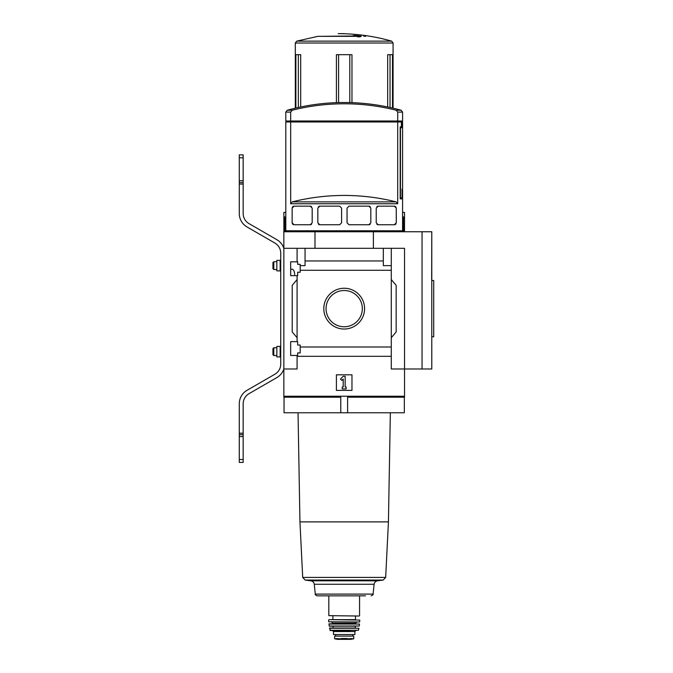 <?xml version="1.0" encoding="UTF-8"?>
<svg xmlns="http://www.w3.org/2000/svg" width="673" height="673" viewBox="0 0 673 673"><rect width="100%" height="100%" fill="white"/><g stroke="black" fill="none" stroke-linecap="round" stroke-linejoin="round"><path stroke-width="1.01" d="M294.707 274.576C294.421 271.219 293.571 269.436 292.166 269.225L290.66 269.225M290.66 355.453L290.66 341.632L297.668 341.632L297.668 345.039L300.2 345.039L300.2 352.921L297.668 352.921L297.668 355.453L290.66 355.453M290.66 275.644L290.66 261.831L297.668 261.831L297.668 264.354L300.2 264.354L300.2 272.237L297.668 272.237L297.668 275.644L290.66 275.644M297.087 275.644L297.087 341.632M297.087 261.831L297.087 248.303L283.846 248.303L283.846 231.756L431.78 231.756L431.78 368.981L422.047 368.981L422.047 231.756M323.797 308.638A20.392 20.392 0 0 1 354.385 290.98A20.392 20.392 0 0 1 354.385 326.304A20.392 20.392 0 0 1 323.797 308.638M297.087 355.453L297.087 368.981L283.846 368.981L283.846 396.229L404.532 396.229L404.532 368.981L391.291 368.981L391.291 346.999L300.2 346.999M391.291 346.999L391.291 270.277L300.2 270.277M243.172 462.41L239.277 462.41L243.172 462.41L243.172 403.783A11.677 11.677 0 0 1 249.01 393.671L276.839 377.595A15.572 15.572 0 0 0 283.846 368.972L283.846 248.303A15.572 15.572 0 0 0 276.839 239.681L249.01 223.613A11.677 11.677 0 0 1 243.172 213.492L243.172 180.751L239.277 180.751L239.277 154.874L243.172 154.874L243.172 180.751M391.291 270.277L391.291 265.625L383.316 265.625L383.316 260.964L305.062 260.964L305.062 265.625L300.2 265.625M383.316 260.964L383.316 248.303L297.087 248.303M391.291 356.311L297.087 356.311M402.059 190.097L402.58 190.097L402.58 230.78L285.798 230.78L285.798 121.973L290.669 121.973L290.669 203.759L292.233 201.883A212.828 212.828 0 0 1 396.145 201.883L292.233 201.883M402.185 190.097L402.185 198.863L400.191 198.863L402.185 198.863M396.145 201.883L397.709 203.759L397.709 121.973L401.402 121.973L401.402 126.844L400.191 126.844L400.191 198.863M292.149 207.864A1.943 1.943 0 0 0 292.141 208.108L294.084 206.157L310.245 206.157L312.188 208.108L312.188 222.805L310.245 224.748L294.084 224.748L292.141 222.805A1.943 1.943 0 0 0 292.158 223.057M292.141 208.108L292.141 222.805M319.776 224.748L317.833 222.805L317.833 208.108L319.776 206.157L339.655 206.157L341.598 208.108L341.598 222.805L339.655 224.748L319.776 224.748A1.943 1.943 0 0 1 318.438 224.21M348.993 224.748L347.049 222.805L347.049 208.108L348.993 206.157L368.871 206.157L370.815 208.108L370.815 222.805L368.871 224.748L348.993 224.748M378.176 224.748L376.224 222.805L376.224 208.108L378.176 206.157L394.328 206.157L396.271 208.108L396.271 222.805L394.328 224.748L378.176 224.748A1.943 1.943 0 0 1 376.872 224.244M290.669 121.005L285.798 121.005L285.798 112.105L287.22 110.229L292.233 110.229A212.828 212.828 0 0 1 396.145 110.229L397.709 112.105L397.709 121.005L290.669 121.005L290.669 112.105L292.233 110.229M293.579 121.973L293.579 121.005M395.766 121.973L395.766 121.005M397.709 112.105L402.58 112.105L402.58 189.13L402.059 189.13L402.059 197.887L400.469 197.887L400.469 127.811L401.596 127.811L401.596 121.005L397.709 121.005M422.047 368.981L404.532 368.981L404.532 248.303L383.316 248.303M305.062 248.303L305.062 260.964M391.291 248.303L391.291 265.625M297.087 337.737L292.217 331.94L292.217 285.344L297.087 279.539M391.291 279.539L396.161 285.344L396.161 331.94L391.291 337.737M336.399 390.39L336.399 374.819L351.971 374.819L351.971 390.39L336.399 390.39M314.989 248.303L314.989 231.756M373.389 248.303L373.389 231.756M326.06 308.638A18.129 18.129 0 0 1 353.258 292.94A18.129 18.129 0 0 1 353.258 324.344A18.129 18.129 0 0 1 326.06 308.638M340.462 379.034L343.213 376.283L345.165 376.283L345.165 386.983L346.132 386.983L346.132 388.927L342.246 388.927L342.246 386.983L343.213 386.983L343.213 379.034L341.842 380.405L340.462 379.034M287.22 110.229A214.107 214.107 0 0 1 344.189 102.515C363.521 102.523 382.508 105.097 401.15 110.229L396.145 110.229M397.709 121.973L290.669 121.973M292.419 223.806A1.943 1.943 0 0 0 292.915 224.361M293.487 224.656A1.943 1.943 0 0 0 294.084 224.748M310.245 224.748A1.943 1.943 0 0 0 311.549 224.244M311.54 206.661A1.943 1.943 0 0 0 310.245 206.157M294.084 206.157A1.943 1.943 0 0 0 293.209 206.367M292.915 206.552A1.943 1.943 0 0 0 292.419 207.107M319.776 206.157A1.943 1.943 0 0 0 318.438 206.695M368.871 224.748A1.943 1.943 0 0 0 370.209 224.21M370.209 206.695A1.943 1.943 0 0 0 368.871 206.157M394.328 224.748A1.943 1.943 0 0 0 395.202 224.538M395.497 224.361A1.943 1.943 0 0 0 395.993 223.806M395.993 207.107A1.943 1.943 0 0 0 395.497 206.544M394.925 206.258A1.943 1.943 0 0 0 394.328 206.157M378.176 206.157A1.943 1.943 0 0 0 376.863 206.661M300.696 106.973L300.696 54.69L295.884 54.69L295.884 108.033M351.971 102.649L351.971 54.69L336.407 54.69L336.407 102.649M392.494 108.033L392.494 54.69L387.682 54.69L387.682 106.973M283.846 396.229L283.846 397.205L340.765 397.205L340.765 412.776L404.33 412.776L404.33 397.205M431.78 232.732L431.662 279.909M404.532 396.229L404.532 397.205L404.254 396.229M285.798 212.407L283.871 212.407L283.871 231.756M402.58 212.407L404.507 212.407L404.507 231.756M283.871 216.883L285.798 216.883M402.58 216.883L404.507 216.883M284.04 397.205L284.04 412.776L340.765 412.776M284.124 396.229L284.124 397.205M404.254 397.205L347.605 397.205L347.605 412.776M358.263 36.83L358.263 36.342L357.624 36.847L360.333 36.796L361.317 36.149L355.874 35.526L353.207 35.576L357.304 35.963L320.247 36.342M358.263 36.342L317.908 36.342L296.717 41.137L295.304 43.013L295.304 108.168M363.656 35.433L363.656 36.123L365.599 36.376L365.599 35.703L363.656 35.433M431.78 336.769L433.723 336.769L433.723 280.515L431.78 280.515M365.523 595.841L317.227 595.841C315.502 595.058 314.855 594.478 315.292 594.099L314.266 584.273C313.921 582.313 312.777 581.161 310.817 580.816L377.561 580.816L383.206 580.059L305.172 580.059L310.817 580.816M359.18 616.031L328.811 615.644L359.18 616.031M355.479 616.031L355.479 619.656L329.013 619.656L359.752 620.052L329.013 619.656M359.491 621.987L328.685 621.802L359.491 621.987M350.027 623.837L338.351 623.837M328.861 624.056L359.508 624.056L329.055 623.837L329.299 626.176L359.273 626.008L329.105 626.008M355.672 628.002L332.706 628.002L355.672 628.002M329.476 628.237L358.902 628.237L329.669 628.002L330.283 630.559L358.465 630.256L329.905 630.256M350.027 630.559L332.512 630.559L333.48 631.535L333.48 634.546L354.898 634.546L354.898 631.535L333.48 631.535M350.271 638.542L353.729 638.778L353.729 636.103L334.649 636.103L334.649 638.778L337.829 638.542M353.729 638.778L334.649 638.778M341.228 638.484L347.15 638.484M273.785 269.52L273.785 261.73L272.952 262.563L272.952 268.678L273.785 269.52L276.839 269.52M273.785 355.546L273.785 347.764L272.952 348.597L272.952 354.713L273.785 355.546L276.839 355.546M239.277 462.41L239.277 403.783A15.572 15.572 0 0 1 247.058 390.298L274.895 374.23A11.677 11.677 0 0 0 280.734 364.11L280.734 253.166A11.677 11.677 0 0 0 274.895 243.054L247.058 226.978A15.572 15.572 0 0 1 239.277 213.492L239.277 180.751M243.172 433.219L239.277 433.219M243.172 184.057L239.277 184.057M280.153 260.367L280.153 270.882L276.839 270.882L276.839 260.367L280.153 260.367L280.734 259.786M280.153 346.402L280.153 356.909L276.839 356.909L276.839 346.402L280.153 346.402L280.734 345.813M397.709 203.759L290.669 203.759M290.669 112.105L285.798 112.105M296.717 41.137L391.661 41.137L393.074 43.013L295.304 43.013M284.839 216.883L284.839 231.756M403.539 216.883L403.539 231.756M298.349 54.69L298.349 107.478M338.586 54.69L338.586 102.582M349.792 54.69L349.792 102.582M390.029 54.69L390.029 107.478M390.34 412.776L388.43 521.878L299.948 521.878L298.038 412.776M388.43 521.878L385.671 577.417L302.707 577.417L305.172 580.059M315.292 594.099L373.086 594.099L374.112 584.273L314.266 584.273M356.841 621.987L355.672 623.156L332.706 623.156L331.537 621.987M355.672 623.156L332.319 623.837M355.672 626.176L332.706 626.176M350.675 639.342L337.703 639.342L350.625 639.35L353.729 638.812M243.172 157.793L239.277 157.793M243.172 436.525L239.277 436.525M243.172 459.491L239.277 459.491M243.172 182.602L239.277 182.602M243.172 434.674L239.277 434.674M401.613 231.756L402.58 230.78M286.765 231.756L285.798 230.78M402.58 112.105L401.15 110.229M393.074 43.013L393.074 108.168M431.78 337.366L431.78 368.981M344.189 33.65L338.191 33.65L344.189 33.743C360.316 34.247 376.14 36.712 391.661 41.137M299.948 521.878L302.707 577.417M385.671 577.417L383.206 580.059M374.112 584.273C374.449 582.313 375.601 581.161 377.561 580.816M373.086 594.099C373.523 594.478 372.876 595.058 371.143 595.841M328.811 595.841L328.811 615.644M359.567 595.841L359.567 615.644M332.899 616.031L332.899 619.656M359.752 620.052L359.685 621.802M328.626 620.052L328.685 621.802M359.508 624.056L359.273 626.008M333.093 626.563L333.093 627.615M355.285 626.563L355.285 627.615M358.902 628.237L358.465 630.256M354.898 631.535L355.866 630.559M335.701 634.546L335.701 636.103M352.677 634.546L352.677 636.103M344.189 639.35L338.039 639.089M337.703 639.342L334.649 638.812M273.785 261.73L276.839 261.73M273.785 347.764L276.839 347.764M280.153 270.882L280.734 271.463M280.153 356.909L280.734 357.498"/></g></svg>
